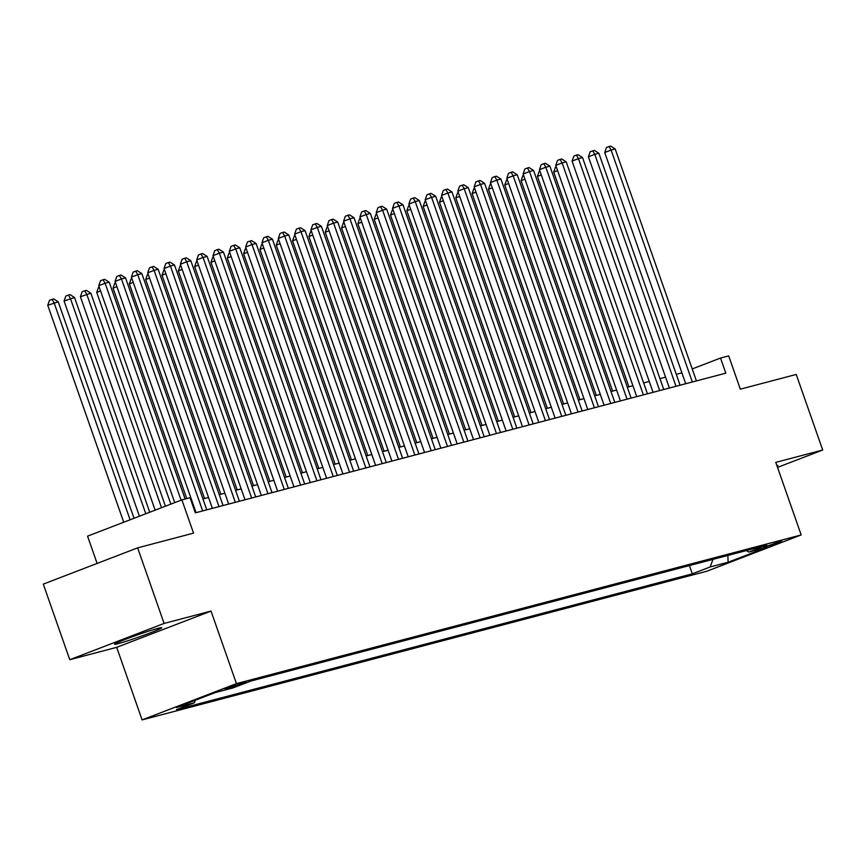<?xml version="1.0" encoding="UTF-8"?>
<svg xmlns="http://www.w3.org/2000/svg" width="866" height="866" viewBox="0 0 866 866"><rect width="100%" height="100%" fill="white"/><g stroke="black" fill="none" stroke-linecap="round" stroke-linejoin="round"><path stroke-width="1.3" d="M158.045 628.337A25.017 1.223 160.7 0 0 131.329 637.116A25.017 1.223 160.7 0 0 114.55 644.25A25.017 1.223 160.7 0 0 118.263 643.622A25.017 1.223 160.7 0 0 144.979 634.843A25.017 1.223 160.7 0 0 161.769 627.709A25.017 1.223 160.7 0 0 158.045 628.337M781.749 540.828L763.909 547.355L776.391 543.502L781.749 540.828M142.1 719.906L706.851 571.214L801.18 534.939L236.44 683.631L142.1 719.906L116.694 647.346L211.033 611.082L164.107 623.433L69.767 659.708L116.694 647.346M69.767 659.708L43.3 584.117L137.64 547.853L193.54 533.131L181.892 499.877L87.553 536.151L97.111 563.43M777.527 467.391L822.7 450.028L796.233 374.448L740.333 389.17L728.685 355.904L720.523 358.059L692.215 368.938M164.107 623.433L137.64 547.853M181.892 499.877L190.055 497.723L195.348 512.845L725.816 373.17L720.523 358.059M225.268 689.293L246.139 682.029L225.095 688.816M746.297 550.592L748.906 552.075L766.756 545.212L250.978 681.012L233.127 687.875L215.179 692.605L176.426 707.5L194.374 702.77L176.534 709.633L692.302 573.833L710.152 566.97L712.989 559.371M748.906 552.075L766.865 547.344L728.111 562.24L710.152 566.97M211.033 611.082L236.44 683.631M822.7 450.028L775.774 462.379L801.18 534.939M681.899 372.856L676.281 374.339M665.575 377.154L659.957 378.637M649.262 381.451L643.633 382.934M632.938 385.749L627.32 387.232M616.614 390.046L610.995 391.529M600.29 394.344L594.671 395.827M583.965 398.641L578.347 400.124M567.641 402.939L562.023 404.422M551.328 407.236L545.71 408.72M535.004 411.534L529.386 413.017M518.68 415.832L513.062 417.315M502.356 420.129L496.738 421.612M486.032 424.427L480.413 425.91M469.718 428.724L464.089 430.207M453.394 433.022L447.776 434.505M437.07 437.319L431.452 438.802M420.746 441.617L415.128 443.1M404.422 445.914L398.804 447.397M388.109 450.212L382.48 451.695M371.785 454.509L366.166 455.992M355.461 458.807L349.842 460.29M339.136 463.104L333.518 464.587M322.812 467.402L317.194 468.885M306.499 471.699L300.87 473.182M290.175 475.997L284.557 477.48M273.851 480.294L268.233 481.777M257.527 484.592L251.909 486.075M241.203 488.889L235.584 490.373M224.879 493.187L219.26 494.67M208.565 497.485L202.936 498.968M192.241 501.782L191.538 501.966M195.326 700.237L194.374 702.77M689.412 565.574L692.302 573.833M728.111 562.24L727.841 555.452M777.094 466.135A25.017 1.223 160.7 0 0 777.928 465.486A25.017 1.223 160.7 0 0 776.867 465.486M181.081 500.191L105.122 283.269L109.203 282.186L185.129 499.022M174.716 502.637L98.746 285.715L105.122 283.269L103.054 279.75L104.689 279.317L109.203 282.186M98.746 285.715L100.51 280.725L103.054 279.75M134.024 518.279L58.206 301.801L47.749 305.319L123.719 522.241M47.749 305.319L49.514 300.329L52.057 299.355L54.125 302.873L130.095 519.795M52.057 299.355L53.692 298.922L58.206 301.801M202.666 510.918L121.446 278.971L125.527 277.889L206.747 509.847M196.052 512.661L115.07 281.418L121.446 278.971L119.378 275.453L121.013 275.02L125.527 277.889M115.07 281.418L116.823 276.427L119.378 275.453M218.99 506.621L137.759 274.674L141.84 273.591L223.071 505.549M212.365 508.364L131.394 277.12L137.759 274.674L135.702 271.155L137.326 270.722L141.84 273.591M131.394 277.12L133.148 272.13L135.702 271.155M235.314 502.323L154.083 270.376L158.164 269.294L239.395 501.252M228.689 504.066L147.707 272.822L154.083 270.376L152.026 266.858L153.65 266.425L158.164 269.294M147.707 272.822L149.472 267.832L152.026 266.858M251.638 498.026L170.407 266.079L174.488 264.996L255.719 496.954M245.013 499.769L164.031 268.525L170.407 266.079L168.34 262.56L169.974 262.127L174.488 264.996M164.031 268.525L165.796 263.535L168.34 262.56M149.731 512.239L74.53 297.503L64.073 301.022L139.426 516.201M64.073 301.022L65.838 296.031L68.382 295.057L70.449 298.575L145.802 513.755M68.382 295.057L70.016 294.624L74.53 297.503M165.438 506.199L90.854 293.206L80.397 296.724L155.144 510.161M80.397 296.724L82.162 291.734L84.706 290.76L86.773 294.278L161.52 507.714M84.706 290.76L86.34 290.327L90.854 293.206M100.575 290.944L96.721 292.427L170.851 504.12M96.721 292.427L98.475 287.436L99.244 287.144M116.899 286.646L113.045 288.129L186.742 498.6M113.045 288.129L114.799 283.139L115.568 282.846M267.962 493.728L186.731 261.781L190.812 260.698L272.032 492.657M261.337 495.471L180.355 264.227L186.731 261.781L184.664 258.263L186.298 257.83L190.812 260.698M180.355 264.227L182.12 259.237L184.664 258.263M133.223 282.348L129.359 283.832L204.549 498.545M129.359 283.832L131.123 278.841L131.892 278.549M284.275 489.431L203.055 257.483L207.136 256.401L288.356 488.359M277.661 491.174L196.679 259.93L203.055 257.483L200.988 253.965L202.622 253.532L207.136 256.401M196.679 259.93L198.433 254.94L200.988 253.965M149.547 278.051L145.683 279.534L220.873 494.248M145.683 279.534L147.447 274.544L148.216 274.251M300.599 485.133L219.369 253.186L223.45 252.103L304.68 484.062M293.975 486.876L213.004 255.632L219.369 253.186L217.312 249.668L218.946 249.235L223.45 252.103M213.004 255.632L214.757 250.642L217.312 249.668M165.861 273.753L162.007 275.236L237.197 489.95M162.007 275.236L163.771 270.246L164.529 269.954M316.924 480.836L235.693 248.888L239.774 247.806L321.005 479.764M310.299 482.579L229.317 251.335L235.693 248.888L233.636 245.37L235.26 244.937L239.774 247.806M229.317 251.335L231.081 246.345L233.636 245.37M182.185 269.456L178.331 270.939L253.522 485.653M178.331 270.939L180.085 265.949L180.853 265.656M333.248 476.538L252.017 244.591L256.098 243.508L337.329 475.466M326.623 478.281L245.641 247.037L252.017 244.591L249.949 241.073L251.584 240.64L256.098 243.508M245.641 247.037L247.405 242.047L249.949 241.073M198.509 265.158L194.655 266.641L269.846 481.355M194.655 266.641L196.409 261.651L197.177 261.359M349.572 472.241L268.341 240.293L272.422 239.211L353.653 471.169M342.947 473.983L261.965 242.74L268.341 240.293L266.273 236.775L267.908 236.342L272.422 239.211M261.965 242.74L263.729 237.749L266.273 236.775M214.833 260.861L210.968 262.344L286.159 477.058M210.968 262.344L212.733 257.354L213.501 257.061M365.885 467.943L284.665 235.996L288.746 234.913L369.966 466.871M359.271 469.686L278.289 238.442L284.665 235.996L282.597 232.478L284.232 232.045L288.746 234.913M278.289 238.442L280.043 233.452L282.597 232.478M231.157 256.563L227.293 258.046L302.483 472.76M227.293 258.046L229.057 253.056L229.826 252.764M382.209 463.646L300.989 231.698L305.059 230.616L386.29 462.574M375.595 465.388L294.613 234.145L300.989 231.698L298.922 228.18L300.556 227.747L305.059 230.616M294.613 234.145L296.367 229.154L298.922 228.18M247.47 252.266L243.617 253.749L318.807 468.463M243.617 253.749L245.381 248.759L246.15 248.466M263.794 247.968L259.941 249.451L335.131 464.165M259.941 249.451L261.694 244.461L262.463 244.169M280.119 243.671L276.265 245.154L351.455 459.868M276.265 245.154L278.018 240.163L278.787 239.871M398.533 459.348L317.302 227.401L321.383 226.318L402.614 458.276M391.908 461.091L310.937 229.847L317.302 227.401L315.246 223.883L316.869 223.45L321.383 226.318M310.937 229.847L312.691 224.857L315.246 223.883M414.857 455.051L333.627 223.103L337.708 222.021L418.938 453.979M408.232 456.793L327.251 225.55L333.627 223.103L331.559 219.585L333.194 219.152L337.708 222.021M327.251 225.55L329.015 220.559L331.559 219.585M431.181 450.753L349.951 218.806L354.032 217.723L435.262 449.681M424.556 452.496L343.575 221.252L349.951 218.806L347.883 215.288L349.518 214.855L354.032 217.723M343.575 221.252L345.339 216.262L347.883 215.288M296.443 239.373L292.578 240.856L367.769 455.57M292.578 240.856L294.343 235.866L295.111 235.574M447.495 446.455L366.275 214.508L370.356 213.426L451.576 445.384M440.881 448.198L359.899 216.955L366.275 214.508L364.207 210.99L365.842 210.557L370.356 213.426M359.899 216.955L361.663 211.964L364.207 210.99M312.767 235.076L308.902 236.559L384.093 451.273M308.902 236.559L310.667 231.568L311.435 231.276M463.819 442.158L382.599 210.211L386.68 209.128L467.9 441.086M457.205 443.901L376.223 212.657L382.599 210.211L380.531 206.693L382.166 206.26L386.68 209.128M376.223 212.657L377.977 207.667L380.531 206.693M329.08 230.778L325.226 232.261L400.417 446.975M325.226 232.261L326.991 227.271L327.759 226.979M480.143 437.86L398.912 205.913L402.993 204.831L484.224 436.789M473.518 439.603L392.547 208.36L398.912 205.913L396.855 202.395L398.479 201.962L402.993 204.831M392.547 208.36L394.301 203.369L396.855 202.395M345.404 226.481L341.55 227.964L416.741 442.678M341.55 227.964L343.304 222.973L344.073 222.681M496.467 433.563L415.236 201.616L419.317 200.533L500.548 432.491M489.842 435.306L408.86 204.062L415.236 201.616L413.169 198.097L414.803 197.665L419.317 200.533M408.86 204.062L410.625 199.072L413.169 198.097M361.728 222.183L357.875 223.666L433.065 438.38M357.875 223.666L359.628 218.676L360.397 218.384M512.791 429.265L431.56 197.318L435.641 196.236L516.872 428.194M506.166 431.008L425.184 199.765L431.56 197.318L429.493 193.8L431.127 193.367L435.641 196.236M425.184 199.765L426.949 194.774L429.493 193.8M378.052 217.886L374.199 219.369L449.389 434.082M374.199 219.369L375.952 214.378L376.721 214.086M529.115 424.968L447.884 193.021L451.965 191.938L533.185 423.896M522.49 426.711L441.508 195.467L447.884 193.021L445.817 189.502L447.451 189.069L451.965 191.938M441.508 195.467L443.273 190.477L445.817 189.502M394.376 213.588L390.512 215.071L465.702 429.785M390.512 215.071L392.276 210.081L393.045 209.789M545.428 420.67L464.208 188.723L468.29 187.641L549.509 419.599M538.814 422.413L457.833 191.169L464.208 188.723L462.141 185.205L463.775 184.772L468.29 187.641M457.833 191.169L459.586 186.179L462.141 185.205M410.7 209.291L406.836 210.774L482.026 425.487M406.836 210.774L408.6 205.783L409.369 205.491M561.753 416.373L480.522 184.426L484.603 183.343L565.834 415.301M555.128 418.116L474.157 186.872L480.522 184.426L478.465 180.907L480.1 180.474L484.603 183.343M474.157 186.872L475.91 181.882L478.465 180.907M578.077 412.075L496.846 180.128L500.927 179.046L582.158 411.004M571.452 413.818L490.47 182.574L496.846 180.128L494.789 176.61L496.413 176.177L500.927 179.046M490.47 182.574L492.234 177.584L494.789 176.61M594.401 407.778L513.17 175.83L517.251 174.748L598.482 406.706M587.776 409.521L506.794 178.277L513.17 175.83L511.102 172.312L512.737 171.879L517.251 174.748M506.794 178.277L508.559 173.287L511.102 172.312M427.014 204.993L423.16 206.476L498.351 421.19M423.16 206.476L424.925 201.486L425.682 201.193M443.338 200.696L439.484 202.179L514.675 416.892M439.484 202.179L441.238 197.188L442.006 196.896M459.662 196.398L455.808 197.881L530.999 412.595M455.808 197.881L457.562 192.891L458.33 192.598M610.725 403.48L529.494 171.533L533.575 170.45L614.806 402.409M604.1 405.223L523.118 173.979L529.494 171.533L527.426 168.015L529.061 167.582L533.575 170.45M523.118 173.979L524.883 168.989L527.426 168.015M475.986 192.1L472.122 193.583L547.312 408.297M472.122 193.583L473.886 188.593L474.655 188.301M627.038 399.183L545.818 167.235L549.899 166.153L631.119 398.111M620.424 400.926L539.442 169.682L545.818 167.235L543.751 163.717L545.385 163.284L549.899 166.153M539.442 169.682L541.196 164.692L543.751 163.717M492.31 187.803L488.446 189.286L563.636 404M488.446 189.286L490.21 184.296L490.979 184.003M643.362 394.885L562.131 162.938L566.212 161.855L647.443 393.814M636.737 396.628L555.766 165.384L562.131 162.938L560.075 159.42L561.709 158.987L566.212 161.855M555.766 165.384L557.52 160.394L560.075 159.42M508.623 183.505L504.77 184.988L579.96 399.702M504.77 184.988L506.534 179.998L507.292 179.706M659.686 390.588L578.456 158.64L582.537 157.558L663.767 389.516M653.061 392.33L572.08 161.087L578.456 158.64L576.399 155.122L578.023 154.689L582.537 157.558M572.08 161.087L573.844 156.096L576.399 155.122M524.948 179.208L521.094 180.691L596.284 395.405M521.094 180.691L522.847 175.701L523.616 175.408M676.01 386.29L594.78 154.343L598.861 153.26L680.091 385.218M669.386 388.033L588.404 156.789L594.78 154.343L592.712 150.825L594.347 150.392L598.861 153.26M588.404 156.789L590.168 151.799L592.712 150.825M541.272 174.91L537.418 176.393L612.608 391.107M537.418 176.393L539.172 171.403L539.94 171.111M692.335 381.993L611.104 150.045L615.185 148.963L696.416 380.921M685.71 383.735L604.728 152.492L611.104 150.045L609.036 146.527L610.671 146.094L615.185 148.963M604.728 152.492L606.492 147.501L609.036 146.527M557.596 170.613L553.731 172.096L628.922 386.81M553.731 172.096L555.496 167.106L556.264 166.813M228.537 687.431L228.862 688.351"/></g></svg>
